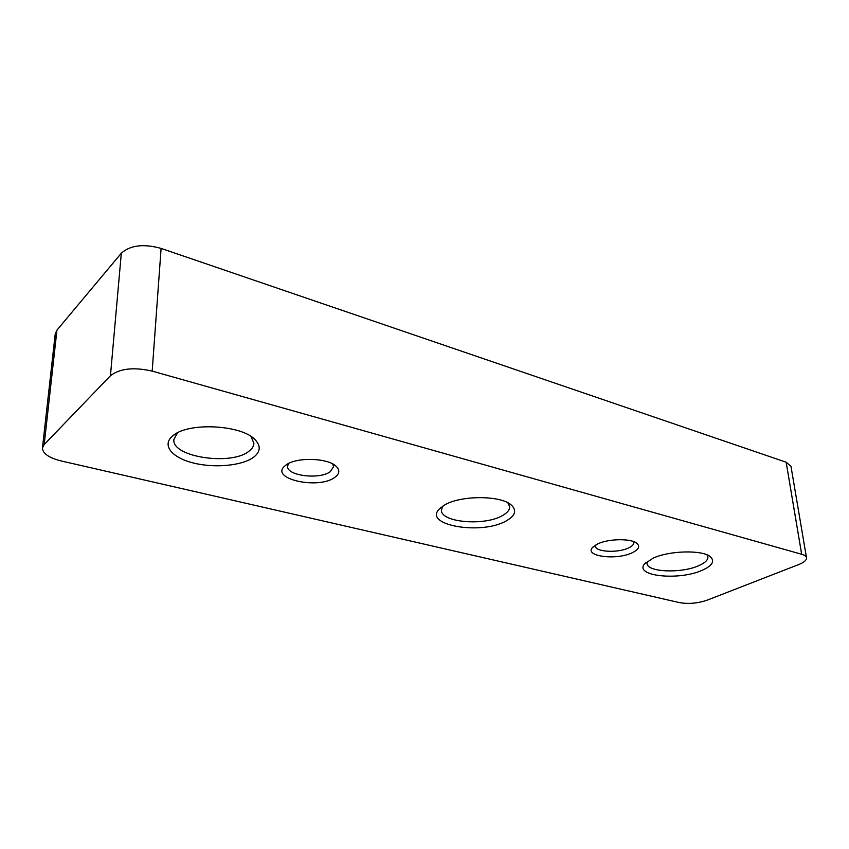 <?xml version="1.0" encoding="UTF-8"?>
<svg xmlns="http://www.w3.org/2000/svg" width="849" height="849" viewBox="0 0 849 849"><rect width="100%" height="100%" fill="white"/><g stroke="black" fill="none" stroke-linecap="round" stroke-linejoin="round"><path stroke-width="1.27" d="M653.189 558.133C669.437 550.523 702.484 549.749 710.348 556.742C715.145 561.242 712.3 565.816 701.805 570.443C678.319 580.907 633.619 576.068 644.656 563.853L653.189 558.133M647.405 561.338L647.023 563.46C647.055 572.162 680.93 573.616 698.419 565.816C704.946 563.014 708.108 560.032 707.907 556.87L707.005 554.875M444.26 505.208C460.222 495.126 501.207 495.179 511.448 505.176C516.999 510.557 515.258 515.799 506.227 520.904C481.51 535.369 422.335 525.329 439.485 508.816L444.26 505.208M442.807 506.11L441.416 510.153C440.737 522.475 484.386 526.2 502.3 515.661C507.299 512.923 509.75 509.941 509.665 506.704L507.872 502.81M172.241 436.312L173.122 435.579C188.489 421.995 241.625 424.808 254.997 439.602C260.961 445.81 260.601 451.604 253.904 456.995C242.761 465.602 215.349 468.372 193.975 463.14C172.464 458.036 161.565 445.587 172.241 436.312M177.547 432.81L173.886 439.421C171.413 457.25 232.233 466.027 249.266 450.957C252.227 448.633 253.777 446.086 253.904 443.305L250.964 436.45M632.112 552.795C638.65 549.643 640.273 546.512 636.994 543.402C631.369 538.234 608.277 538.584 597.484 544.018L592.464 547.52C584.07 556.392 616.363 560.51 632.112 552.795M595.414 545.122L595.329 546.045C595.213 551.999 617.775 553.24 628.547 547.945C632.187 546.236 633.959 544.421 633.853 542.479L633.587 541.588M334.676 477.456C339.547 473.954 340.088 470.282 336.289 466.43C328.149 457.802 295.993 456.889 285.911 465.103L284.882 465.921C269.229 478.889 318.364 489.777 334.676 477.456M288.586 463.48L287.588 466.228C286.484 475.79 319.617 479.865 330.282 471.673L333.604 466.685L332.67 463.925M44.18 444.568L42.45 447.943C42.673 453.504 48.902 457.834 61.139 460.943L679.412 602.61C688.433 604.17 697.645 603.363 707.026 600.211L798.739 564.553C804.109 562.388 806.709 560.138 806.518 557.793C806.232 556.297 804.608 555.119 801.668 554.27L152.183 371.109C133.675 366.927 119.762 368.477 110.444 375.725L44.18 444.568L56.947 330.134L55.227 333.944L42.45 447.943M806.518 557.793L790.971 466.334L786.163 462.227L161.098 248.407C143.545 243.578 130.29 245.181 121.322 253.225L56.947 330.134M801.668 554.27L786.163 462.227M152.183 371.109L161.098 248.407M110.444 375.725L121.322 253.225M709.064 555.883L710.348 556.742M509.538 503.775L511.448 505.176M176.242 433.51L173.122 435.579M252.164 437.267L254.997 439.602M636.039 542.744L636.994 543.402M334.676 465.146L336.289 466.43M286.538 464.668L284.882 465.921M593.249 546.703L592.464 547.52M441.247 507.235L439.485 508.816M645.686 562.749L644.656 563.853"/></g></svg>
